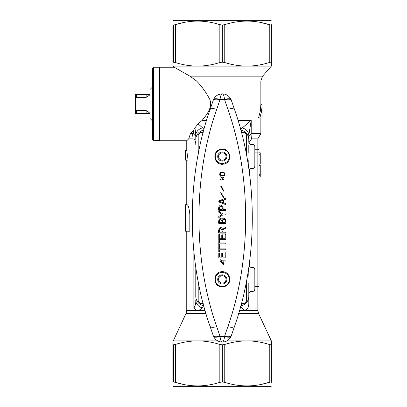 <?xml version="1.0" encoding="UTF-8"?>
<svg xmlns="http://www.w3.org/2000/svg" width="407" height="407" viewBox="0 0 407 407"><rect width="100%" height="100%" fill="white"/><g stroke="black" fill="none" stroke-linecap="round" stroke-linejoin="round"><path stroke-width="0.61" d="M226.007 156.517A3.709 3.709 0 0 1 220.441 159.727A3.709 3.709 0 0 1 220.441 153.307A3.709 3.709 0 0 1 226.007 156.517M226.877 156.517A4.579 4.579 0 0 1 220.009 160.485A4.579 4.579 0 0 1 220.009 152.554A4.579 4.579 0 0 1 226.877 156.517M226.007 279.421A3.709 3.709 0 0 1 220.441 282.631A3.709 3.709 0 0 1 220.441 276.211A3.709 3.709 0 0 1 226.007 279.421M226.877 279.421A4.579 4.579 0 0 1 220.009 283.389A4.579 4.579 0 0 1 220.009 275.458A4.579 4.579 0 0 1 226.877 279.421M223.061 260.729L223.468 264.006L220.772 259.544L222.298 263.248M222.298 271.703C230.621 271.337 232.707 284.152 224.75 286.442L222.298 286.854C212.5 287.22 212.495 271.332 222.298 271.703M231.13 336.299A7.229 2.732 23.6 0 1 224.562 336.365L227.859 326.658C251.536 260.002 251.607 176.165 227.859 109.28L224.562 99.578A7.229 2.732 -23.6 0 1 231.13 99.639L234.569 109.676C258.16 176.221 258.247 259.452 234.569 326.261L231.13 336.299C229.294 339.998 226.353 341.926 222.298 342.078L223.433 342.012M231.13 99.639C229.294 95.94 226.353 94.017 222.298 93.859C221.21 94.007 220.457 95.915 220.034 99.578L216.733 109.28C193.055 175.941 192.984 259.778 216.733 326.658L220.034 336.365A7.229 2.732 156.4 0 1 213.466 336.299C215.298 339.998 218.244 341.926 222.298 342.078C223.382 341.931 224.135 340.028 224.562 336.365A118.417 118.417 0 0 1 220.034 336.365C220.457 340.028 221.21 341.931 222.298 342.078L221.159 342.012M220.772 259.544L220.838 260.429L220.772 259.544M225.793 223.423C226.821 220.894 224.41 215.776 222.074 219.465C219.566 216.504 218.081 221.255 218.803 223.423L225.793 223.423L225.585 219.353L222.298 218.956M222.685 232.204C222.675 230.22 223.713 228.866 225.793 228.139C223.713 228.866 222.675 230.22 222.685 232.204L225.793 232.204L225.793 233.125L218.803 233.125C217.414 230.153 220.848 224.725 222.614 229.517L225.793 226.984L225.793 228.139M225.412 260.165L222.298 260.195M220.024 179.166L222.405 178.734M220.34 172.563L219.968 175.636C218.254 170.711 226.333 170.757 224.628 175.636L219.968 175.636M221.418 213.99L218.803 212.281L218.803 211.202L222.833 213.99L225.793 213.99L225.793 214.911L222.833 214.911L218.803 217.608L218.803 216.483L222.09 214.397L218.803 216.483M222.955 209.457L225.793 209.457L225.793 210.378L218.803 210.378C218.249 207.992 218.793 206.227 220.436 205.082C222.675 205.433 223.514 206.893 222.955 209.457L222.924 207.051M219.856 149.491C211.37 151.918 214.479 165.685 223.27 164.174C232.417 163.39 231.507 148.713 222.298 149.089L219.856 149.491M223.54 191.168L222.639 188.293L220.772 185.836L220.838 186.716L223.54 191.168L222.721 187.983M223.54 197.675L223.468 196.8L220.772 192.338L223.468 196.8L223.54 197.675L220.838 193.223L220.772 192.338M223.128 180.179C223.825 179.512 224.109 178.607 223.977 177.457C222.934 177.045 222.354 177.64 222.237 179.248C219.739 182.443 219.271 175.086 221.327 177.213L223.128 180.179M221.556 262.54L219.714 261.101M221.576 262.464L223.54 264.876L223.468 264.006M220.518 175.025C219.337 171.622 225.269 171.673 224.074 175.025L220.518 175.025C219.337 171.622 225.269 171.673 224.074 175.025M224.964 234.417L225.793 234.417L225.793 239.631L218.803 239.631L218.803 234.574L219.632 234.574L219.632 238.711L221.759 238.711L221.759 234.834L222.583 234.834L222.583 238.711L224.964 238.711L224.964 234.417M219.577 232.204C219.164 230.474 219.551 229.243 220.731 228.505C221.907 229.268 222.293 230.499 221.886 232.204L219.577 232.204C219.164 230.474 219.551 229.243 220.731 228.505C221.907 229.268 222.293 230.499 221.886 232.204M222.568 222.502C221.352 218.473 226.185 218.437 224.964 222.502L222.568 222.502L222.944 219.434M219.632 222.502C218.549 218.793 222.833 218.813 221.739 222.502L219.632 222.502M222.833 214.911L218.803 217.608M219.632 209.457C219.21 207.748 219.627 206.598 220.879 206.008C222.115 206.629 222.532 207.779 222.13 209.457L219.632 209.457C219.21 207.748 219.627 206.598 220.879 206.008C222.115 206.629 222.532 207.779 222.13 209.457M223.672 202.89L225.793 203.658L225.793 204.629L218.803 201.953L218.803 200.956L225.793 198.097L225.793 199.15L223.672 199.959L223.672 202.89M222.919 202.63L219.526 201.48L222.919 200.249L222.919 202.63L219.526 201.48L222.919 200.249M224.639 99.771A7.229 2.808 -18.7 0 1 231.425 100.407M213.466 336.299L210.027 326.261C186.437 259.717 186.35 176.49 210.027 109.676L213.466 99.639A7.229 2.732 -156.4 0 1 220.034 99.578A118.417 118.417 0 0 1 224.562 99.578C224.135 95.915 223.382 94.007 222.298 93.859L221.159 93.931M213.466 99.639C215.298 95.94 218.244 94.017 222.298 93.859L223.433 93.931M224.639 336.167A7.229 2.808 18.7 0 0 231.425 335.531M219.958 336.167A7.229 2.808 161.3 0 1 213.166 335.531M219.958 99.771A7.229 2.808 -161.3 0 0 213.166 100.407M224.964 252.833L225.793 252.833L225.793 258.048L218.803 258.048L218.803 252.991L219.632 252.991L219.632 257.127L221.759 257.127L221.759 253.251L222.583 253.251L222.583 257.127L224.964 257.127L224.964 252.833M219.632 248.865L225.793 248.865L225.793 249.786L219.632 249.786L219.632 252.091L218.803 252.091L218.803 246.561L219.632 246.561L219.632 248.865M219.632 242.908L225.793 242.908L225.793 243.829L219.632 243.829L219.632 246.133L218.803 246.133L218.803 240.608L219.632 240.608L219.632 242.908M222.298 149.532A6.99 6.99 0 0 0 216.244 160.012A6.99 6.99 0 0 0 228.347 160.012A6.99 6.99 0 0 0 222.298 149.532M222.298 286.411A6.99 6.99 0 0 1 215.308 279.421A6.99 6.99 0 0 1 222.298 272.431A6.99 6.99 0 0 1 229.283 279.421A6.99 6.99 0 0 1 222.298 286.411M241.392 132.417L244.154 132.417A32.535 32.535 0 0 1 246.398 134.661L246.398 154.497M198.199 154.497L198.199 134.661A32.535 32.535 0 0 1 200.442 132.417L203.2 132.417M203.2 303.52L200.442 303.52A32.535 32.535 0 0 1 198.199 301.277L198.199 281.446M246.398 281.446L246.398 301.277A32.535 32.535 0 0 1 244.154 303.52L241.392 303.52M153.617 67.221L152.411 68.427L152.411 139.52L153.617 140.725L153.617 67.221L159.641 67.221L159.641 140.405L154.823 140.405L154.823 140.725L154.823 140.405L159.641 140.405L159.641 67.221L174.206 67.221L173.265 66.138M152.411 120.843L150 118.432L150 89.515L152.411 87.103M150 94.332L135.302 94.332L135.302 113.614L150 113.614M135.882 113.614L135.302 113.614M135.302 94.332L135.882 94.332M148.794 113.614L148.794 112.169L146.144 110.582L146.144 113.614M135.302 99.852L136.508 97.365L146.144 97.365L148.794 95.777L150 95.777M146.144 110.582L136.508 110.582L135.302 108.094M148.794 112.169L150 112.169M136.508 110.582L136.508 113.614M148.794 94.332L148.794 95.777M146.144 94.332L146.144 97.365M136.508 94.332L136.508 97.365M186.935 204.711C188.222 204.797 189.184 208.038 189.825 214.438L189.825 231.222L185.546 231.222L185.546 204.711L186.935 204.711L185.546 204.711M260.856 104.696L260.261 111.426L258.506 117.949L259.788 117.949L260.098 117.038L261.314 112.368L261.955 107.59L262.062 104.696L260.856 104.696L260.856 80.891L196.433 80.891C201.511 85.933 205.937 92.058 209.717 99.262C212.973 107.479 206.441 114.922 202.182 120.36L198.133 123.876L194.973 127.773L193.381 130.433L193.381 133.781L195.787 136.197M262.062 104.696L262.062 117.949L259.788 117.949M259.045 165.42L260.251 165.42L260.251 175.275L259.045 175.275M259.045 164.153L260.251 164.153L260.251 152.808L259.045 152.808L259.045 285.434A1.206 1.206 0 0 1 257.845 286.64L254.828 286.64L257.845 286.64L257.845 283.028L254.828 283.028M259.045 176.989L260.251 176.989L260.251 175.275M248.804 283.389L248.804 302.94C248.921 307.407 247.37 309.875 244.149 310.343L240.608 306.461M259.045 285.434A1.206 1.206 0 0 1 257.845 286.64L257.845 310.343L239.53 310.343M205.067 310.343L199.048 310.343C196.907 310.541 195.177 309.768 193.859 308.023C195.284 305.927 195.925 303.337 195.787 300.249A9.641 8.084 0 0 0 202.33 307.906L199.048 310.343L186.752 310.343L186.752 231.222M203.983 306.461L202.33 307.906M254.828 149.277L257.845 149.277A1.206 1.206 0 0 1 259.045 150.483L259.045 152.895L257.845 152.895L257.845 283.028L259.045 283.028M249.486 169.287L249.486 173.585M249.486 262.352L249.486 266.631M204.019 129.36L202.589 127.854A9.641 7.84 180 0 0 195.787 135.343L195.787 139.637A9.641 9.641 0 0 1 203.805 130.138M195.787 144.826C195.843 141.407 194.922 139.408 193.025 138.833L188.711 138.833L187.317 140.176M187.215 140.278L186.752 140.725L186.752 150.483L185.546 150.483L185.546 159.971M188.711 138.833C186.111 141.341 186.111 141.341 188.711 138.833L190.44 133.613L193.381 130.433M254.828 152.895L257.845 152.895L257.845 138.833L251.572 138.833L248.931 142.816M248.804 144.826L248.804 152.533M248.804 160.485L248.804 168.717M248.804 267.226L248.804 275.432M185.587 160.124L188.085 160.124L186.752 150.483M248.998 170.024A2.411 2.411 0 0 1 251.216 168.559L252.421 168.559A2.411 2.411 0 0 0 254.828 166.148L254.828 146.866A2.411 2.411 0 0 0 252.421 144.46L251.216 144.46A2.411 2.411 0 0 1 248.804 142.048L248.804 136.197L251.216 133.781L252.009 133.613L251.572 138.833M259.045 154.278L260.251 154.278M203.8 305.779A9.641 9.641 0 0 1 195.787 296.281L195.787 267.226L195.787 296.281M248.998 265.898A2.411 2.411 0 0 0 251.216 267.363L252.421 267.363A2.411 2.411 0 0 1 254.828 269.77L254.828 289.051A2.411 2.411 0 0 1 252.421 291.458L251.216 291.458A2.411 2.411 0 0 0 248.804 293.869L248.804 302.94M248.804 296.281A9.641 9.641 0 0 1 240.791 305.779M240.786 130.138A9.641 9.641 0 0 1 248.804 139.637L248.804 142.048M260.856 80.891L262.627 76.145L271.332 66.138L197.593 66.138C205.153 66.056 212.566 64.85 219.836 62.515L222.242 62.174L224.756 62.515C232.026 64.85 239.443 66.056 246.998 66.138L271.698 66.138L271.698 24.669C271.698 19.897 271.698 19.897 271.698 24.669C271.698 19.897 271.698 19.897 271.698 24.669L271.057 25.01L269.241 24.669C254.467 19.897 239.642 19.897 224.756 24.669L222.349 25.01L219.836 24.669C205.067 19.897 190.237 19.897 175.356 24.669L184.025 22.446M172.894 21.047L174.099 20.35L270.492 20.35L271.698 21.047M260.566 22.446L269.241 24.669L269.241 62.515L271.001 62.174L271.001 25.01M172.894 24.669C172.894 19.897 172.894 19.897 172.894 24.669C172.894 19.897 172.894 19.897 172.894 24.669L173.54 25.01L175.356 24.669L175.356 62.515C182.626 64.85 190.038 66.056 197.593 66.138L172.894 66.138L172.894 24.669M271.698 62.515L271.001 62.174M246.998 66.138C254.553 66.056 261.971 64.85 269.241 62.515M175.356 62.515L173.591 62.174L172.894 62.515M271.698 385.953L270.492 386.65L174.099 386.65L172.894 385.953M226.984 340.863L271.698 340.863L271.698 344.485L271.057 344.826L269.241 344.485C261.971 342.15 254.553 340.944 246.998 340.863C239.443 340.944 232.026 342.15 224.756 344.485L222.349 344.826L219.836 344.485C212.566 342.15 205.153 340.944 197.593 340.863C190.038 340.944 182.626 342.15 175.356 344.485L173.591 344.826L172.894 344.485L172.894 382.331C172.894 387.103 172.894 387.103 172.894 382.331C172.894 387.103 172.894 387.103 172.894 382.331L173.54 381.99L175.356 382.331C190.125 387.103 204.95 387.103 219.836 382.331L222.242 381.99L224.756 382.331C239.53 387.103 254.355 387.103 269.241 382.331L260.566 384.554M184.025 384.554L175.356 382.331L175.356 344.485M271.001 344.826L271.001 381.99L269.241 382.331L270.228 382.076M271.698 344.485L271.698 382.331C271.698 387.103 271.698 387.103 271.698 382.331C271.698 387.103 271.698 387.103 271.698 382.331L271.001 381.99M240.578 129.36L251.216 120.36L248.804 135.343L248.804 139.637M193.025 138.833L192.582 133.613L193.381 133.781M195.787 135.343L194.973 127.773M202.589 127.854L198.133 123.876M257.845 138.833L260.856 133.613L252.009 133.613M192.582 133.613L190.44 133.613M262.627 76.145L189.891 76.145L174.206 67.221L189.891 76.145L174.206 67.221L189.891 76.145L196.433 80.891M248.804 135.343A9.641 7.84 180 0 0 242.002 127.854M153.617 140.725L154.823 140.725L154.823 140.405M172.894 344.485L172.894 340.863L217.613 340.863M257.845 310.343L258.521 313.395L271.327 340.863L246.998 340.863M197.593 340.863L173.265 340.863L186.075 313.395L186.752 310.343M227.859 109.28A7.229 2.554 -18.7 0 1 234.569 109.676M227.859 326.658A7.229 2.554 18.7 0 0 234.569 326.261M216.733 109.28A7.229 2.554 -161.3 0 0 210.027 109.676M216.733 326.658A7.229 2.554 161.3 0 1 210.027 326.261M193.859 251.663L193.859 308.023M257.845 149.277A1.206 1.206 0 0 1 259.045 150.483M222.349 62.174L222.349 25.01M222.242 62.174L222.242 25.01M219.836 62.515L219.836 24.669M224.756 62.515L224.756 24.669M271.057 62.174L271.057 25.01M173.591 62.174L173.591 25.01M173.54 62.174L173.54 25.01M173.54 344.826L173.54 381.99M219.836 344.485L219.836 382.331M258.521 313.395L238.644 313.395M205.952 313.395L186.075 313.395M251.216 133.781L251.216 120.36L237.993 120.36M206.603 120.36L202.182 120.36M259.045 166.031L260.251 166.031M259.045 173.087L260.251 173.087M259.045 174.705L260.251 174.705M222.349 344.826L222.349 381.99M222.242 344.826L222.242 381.99M224.756 344.485L224.756 382.331M269.241 344.485L269.241 382.331M271.057 344.826L271.057 381.99M173.591 344.826L173.591 381.99M186.752 204.711L186.752 160.124M260.856 133.613L260.856 117.949M154.823 140.725L186.752 140.725"/></g></svg>

